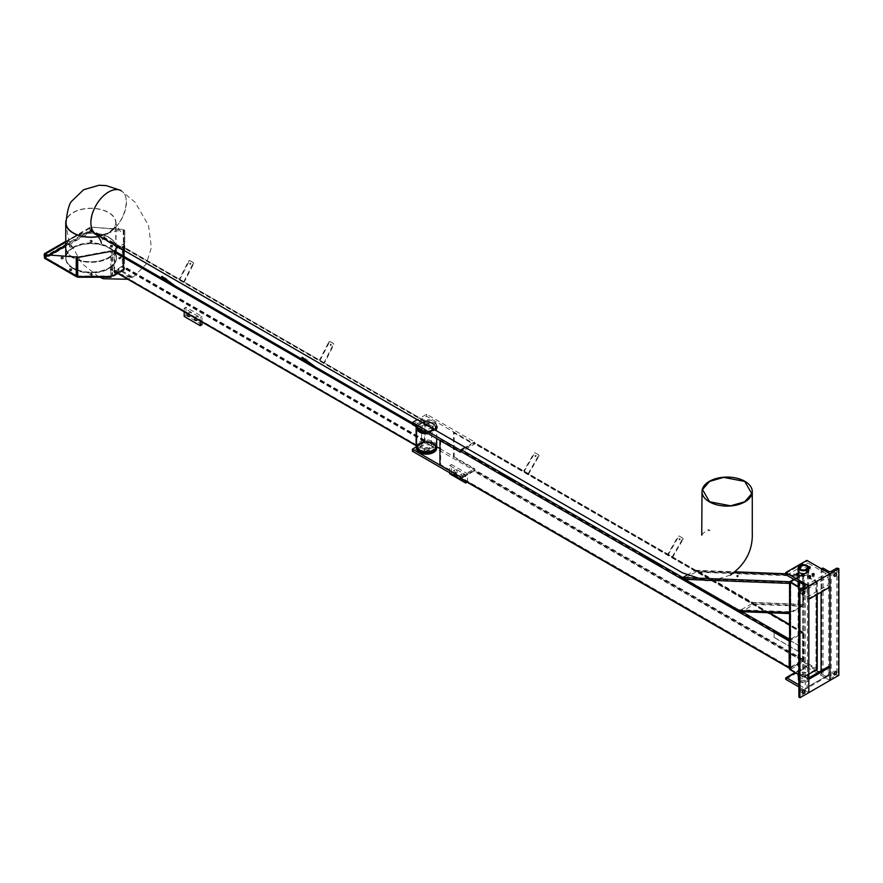 <?xml version="1.0" encoding="UTF-8"?>
<svg xmlns="http://www.w3.org/2000/svg" width="883" height="883" viewBox="0 0 883 883"><rect width="100%" height="100%" fill="white"/><g stroke="black" fill="none" stroke-linecap="round" stroke-linejoin="round"><path stroke-width="0.66" stroke-dasharray="4.42 3.31" d="M789.844 581.544L789.844 668.773L802.724 661.334L804.06 661.334L816.941 668.773L817.216 581.93L804.06 589.756L798.872 587.526M808.817 674.237L804.06 676.974L798.872 674.755M790.771 669.457L802.857 661.864L816.234 669.148L803.927 676.433L790.771 669.457L790.771 582.239L790.771 668.85M793.762 579.281L802.724 574.105L804.06 574.105L816.941 581.544M794.292 579.59L803.927 574.645L816.234 581.93L803.927 589.215L798.872 586.919M789.568 582.228L802.504 574.557L803.398 575.175L803.398 604.612L802.504 606.257L789.568 613.53M789.888 583.652L790.594 582.339L801.974 575.771L802.68 576.268L802.68 604.347L801.974 605.661L790.285 612.316L789.888 583.652L685.981 579.612L685.009 578.233L696.389 571.665L698.784 572.228L750.925 602.327L751.897 603.718L740.042 610.363L685.981 579.612M790.064 613.442L741.676 611.566L754.115 604.38L752.901 602.648L698.232 571.091L803.398 575.175M686.941 575.175L695.241 570.385L698.232 571.091M737.206 577.029L738.232 576.588L737.206 577.029M412.394 451.213L426.61 443.001L474.601 470.705L474.601 468.652L460.385 476.864L461.092 476.456L461.268 477.582L473.707 470.396L473.895 469.061L453.454 457.262L453.454 432.637L454.16 432.229L454.16 456.853L453.454 457.262M474.601 470.705L460.904 478.619M428.387 450.187A2.517 1.446 180 0 1 429.127 451.213A2.517 1.446 180 0 1 426.61 452.659A2.517 1.446 180 0 1 424.105 451.213A2.517 1.446 180 0 1 425.65 449.866A2.517 1.446 180 0 1 428.387 450.187M426.61 443.001L426.61 440.948L436.621 446.732M439.944 448.641L474.601 468.652L473.895 469.061M416.61 446.732L426.61 440.948M428.387 448.134A2.517 1.446 180 0 1 429.127 449.16A2.517 1.446 180 0 1 426.61 450.606A2.517 1.446 180 0 1 424.105 449.16A2.517 1.446 180 0 1 425.65 447.813A2.517 1.446 180 0 1 428.387 448.134M768.585 612.736L473.707 442.493L465.231 447.383L474.601 441.975L426.61 414.27L417.24 419.679M435.683 426.478A1.004 0.585 180 0 1 437.394 426.07A1.004 0.585 180 0 1 435.683 426.478M424.833 423.509A2.517 1.446 180 0 1 424.105 422.482A2.517 1.446 180 0 1 426.61 421.025A2.517 1.446 180 0 1 429.127 422.482A2.517 1.446 180 0 1 428.387 423.509A2.517 1.446 180 0 1 424.833 423.509M431.831 428.1A1.004 0.585 180 0 1 433.542 428.531A1.004 0.585 180 0 1 432.869 428.708M474.601 441.975L474.601 444.028L426.61 416.323L412.394 424.535M426.61 414.27L426.61 416.323M439.944 440.44L440.65 440.032L461.092 451.831L460.385 452.239L474.601 444.028L473.895 444.436L453.454 432.637M437.096 428.531A1.004 0.585 0 0 0 435.385 428.123A1.004 0.585 0 0 0 437.096 428.531M428.387 425.562A2.517 1.446 0 0 0 429.127 424.535A2.517 1.446 0 0 0 426.61 423.078A2.517 1.446 0 0 0 424.105 424.535A2.517 1.446 0 0 0 425.65 425.871A2.517 1.446 0 0 0 428.387 425.562M433.542 430.584A1.004 0.585 0 0 0 432.836 429.591A1.004 0.585 0 0 0 432.449 430.716A1.004 0.585 0 0 0 433.542 430.584M449.723 472.758L449.723 465.573L465.716 474.811L465.716 481.39M461.268 477.791A1.755 1.015 -120 0 0 462.151 477.88A1.755 1.015 -120 0 0 462.151 475.838A1.755 1.015 -120 0 0 460.396 474.822A1.755 1.015 -120 0 0 460.12 476.235A1.755 1.015 -120 0 0 461.268 477.791M454.16 473.685A1.755 1.015 -120 0 0 455.043 473.774A1.755 1.015 -120 0 0 455.043 471.743A1.755 1.015 -120 0 0 453.288 470.727A1.755 1.015 -120 0 0 453.012 472.129A1.755 1.015 -120 0 0 454.16 473.685M463.045 476.765A1.755 1.015 -120 0 0 463.928 476.853A1.755 1.015 -120 0 0 463.928 474.811A1.755 1.015 -120 0 0 462.173 473.796A1.755 1.015 -120 0 0 461.897 475.209A1.755 1.015 -120 0 0 463.045 476.765M451.5 472.758L451.5 464.546L467.493 473.785L467.493 481.997L451.5 472.758L449.723 473.785M455.937 472.659A1.755 1.015 -120 0 0 456.82 472.747A1.755 1.015 -120 0 0 456.82 470.716A1.755 1.015 -120 0 0 455.065 469.701A1.755 1.015 -120 0 0 454.789 471.103A1.755 1.015 -120 0 0 455.937 472.659M449.723 465.573L451.5 464.546M465.716 474.811L467.493 473.785M538.762 456.401A1.258 1.026 -60 0 0 538.509 454.8L535.838 453.266A1.258 1.026 -60 0 0 534.325 453.84L524.27 471.257L528.707 473.818L538.762 456.401L538.266 456.114A1.258 1.026 -60 0 0 538.001 454.513L535.341 452.979A1.258 1.026 -60 0 0 533.818 453.553L523.762 470.959L528.707 473.818M528.211 473.531L538.266 456.114M535.01 455.694L535.131 456.412L535.694 455.429L535.01 455.694M535.517 455.981L535.628 456.699L536.202 455.716L535.517 455.981M682.846 539.59A1.258 1.026 -60 0 0 682.592 537.99L679.921 536.445A1.258 1.026 -60 0 0 678.409 537.03L668.354 554.436L672.791 557.007L682.846 539.59L682.349 539.303A1.258 1.026 -60 0 0 682.084 537.703L679.424 536.158A1.258 1.026 -60 0 0 677.901 536.732L667.846 554.149L672.791 557.007M672.294 556.709L682.349 539.303M679.093 538.873L679.215 539.59L679.778 538.619L679.093 538.873M679.601 539.16L679.711 539.888L680.285 538.906L679.601 539.16M514.69 481.919L500.186 473.542L500.694 472.67L510.749 478.476L510.242 479.348M515.186 481.047L510.749 478.476M503.939 474.546L503.056 474.039L503.939 474.546M658.641 565.032L644.149 556.654L644.645 555.793L654.7 561.588L654.204 562.46M659.148 564.16L654.7 561.588M647.901 557.67L647.007 557.151L647.901 557.67M802.504 660.23L802.636 633.122L789.888 640.628L789.943 667.416L802.504 660.23L473.707 470.396M789.568 668.343A1.258 0.728 120 0 0 790.064 668.232L802.504 661.047L473.707 471.224A1.258 0.728 120 0 0 474.601 469.679L474.601 468.652L454.16 456.853M473.707 471.224L461.268 478.398A1.258 0.728 120 0 1 460.639 478.465M473.707 442.493A1.258 0.728 -60 0 1 474.601 443.001L474.601 444.028L454.16 432.229M461.092 451.831L461.268 450.496L473.707 443.31L473.895 444.436M802.504 661.047A1.258 0.728 120 0 0 803.398 659.513L803.398 632.824A1.258 0.728 120 0 0 802.504 632.316L790.064 639.502A1.258 0.728 120 0 0 789.568 639.965M440.65 440.032L440.65 464.657L461.092 476.456M440.65 464.657L439.944 465.065M122.88 246.798L114.547 250.971L113.995 251.931L113.995 270.915A1.104 0.64 120 0 0 114.768 271.357L122.108 267.13A1.104 0.64 120 0 0 122.88 265.783L122.88 246.798L424.855 420.871L416.688 425.407L416.125 426.688M114.525 251.622L114.602 270.761L122.351 266.092L122.34 247.097L114.525 251.622L416.666 426.059L416.732 445.198L424.48 440.529L424.48 421.522L416.666 426.059M416.566 445.904A1.104 0.64 120 0 0 416.908 445.794L424.237 441.566A1.104 0.64 120 0 0 425.021 440.22L425.021 421.235M44.856 254.26L45.574 258.366L91.07 232.097A1.512 0.872 60 0 1 90 230.253L44.503 256.523A1.512 0.872 -120 0 0 45.574 258.366A1.512 0.872 120 0 1 44.823 258.443M49.282 254.58L45.221 256.931L45.574 257.549L76.953 275.662L45.221 257.339L44.503 257.748M112.505 251.125L111.799 250.717L111.799 275.96L112.549 276.346L124.371 269.514L124.371 244.271L112.505 251.125L112.505 276.368L111.799 275.96L123.62 269.127L124.337 269.536A1.512 0.872 60 0 1 124.017 270.22A1.512 0.872 60 0 1 123.267 270.154L124.128 269.646L123.554 268.962L110.817 276.6L110.817 250.772L77.715 256.931L77.715 276.103M124.779 230.342L123.775 230.342L123.775 268.542L124.779 230.342L124.779 249.459A1.512 1.236 0 0 1 123.267 250.695L123.267 270.154L123.267 269.326L111.479 276.136L111.479 276.953L77.77 276.953L77.218 275.971M77.77 277.229L45.574 258.366M77.77 276.6L77.77 276.015L110.817 276.015L110.971 277.229L111.479 276.953A1.512 0.872 60 0 0 112.229 277.03A1.512 0.872 60 0 0 112.549 276.346L112.505 276.368M110.971 277.229L110.817 276.6L110.971 277.229M110.817 276.015L110.817 250.772M44.15 257.549L44.856 257.141M91.777 230.044L91.07 230.463L92.141 230.253L91.777 227.174L123.874 229.492L123.156 229.9L123.521 249.922L123.156 248.984L91.424 230.662L91.07 231.28L91.07 232.097L123.267 250.695L123.521 249.922M123.267 250.695L123.267 269.326M91.777 227.174L123.156 229.9M123.874 229.492L123.874 248.576L92.141 230.253A1.512 0.872 -60 0 1 91.07 232.097M89.934 240.86A1.126 0.651 180 0 1 92.196 240.86A1.126 0.651 180 0 1 89.934 240.86L89.934 241.677A1.126 0.651 180 0 1 92.196 241.677A1.126 0.651 180 0 1 89.934 241.677M119.978 256.898A1.126 0.651 180 0 1 119.978 258.2A1.126 0.651 180 0 1 119.978 256.898M119.978 259.017A1.126 0.651 180 0 1 119.978 257.715A1.126 0.651 180 0 1 119.978 259.017M69.834 246.214A1.126 0.651 180 0 1 70.629 245.099A1.126 0.651 180 0 1 71.059 246.346A1.126 0.651 180 0 1 69.834 246.214M71.435 246.103A1.126 0.651 180 0 1 69.834 247.03A1.126 0.651 180 0 1 71.435 246.103M112.307 268.885A1.126 0.651 180 0 1 111.512 269.999A1.126 0.651 180 0 1 111.07 268.741A1.126 0.651 180 0 1 112.307 268.885M110.706 270.628A1.126 0.651 180 0 1 112.307 269.701A1.126 0.651 180 0 1 110.706 270.628M73.168 268.708A25.32 14.625 180 0 1 65.75 258.366A25.32 14.625 180 0 1 67.594 252.88A25.32 14.625 180 0 1 95.927 244.017A25.32 14.625 180 0 1 116.39 258.366A25.32 14.625 180 0 1 108.973 268.708A25.32 14.625 180 0 1 73.168 268.708M77.715 269.966A25.32 14.625 0 0 0 103.377 270.319A25.32 14.625 0 0 0 116.39 257.549A25.32 14.625 0 0 0 91.07 242.924A25.32 14.625 0 0 0 65.75 257.549A25.32 14.625 0 0 0 73.168 267.88A25.32 14.625 0 0 0 76.953 269.679M89.934 275.054A1.126 0.651 180 0 1 92.196 275.054A1.126 0.651 180 0 1 89.934 275.054L89.934 274.238A1.126 0.651 180 0 1 92.196 274.238A1.126 0.651 180 0 1 89.934 274.238M69.834 269.701A1.126 0.651 180 0 1 71.435 270.628A1.126 0.651 180 0 1 69.834 269.701M62.163 257.715A1.126 0.651 180 0 1 62.163 259.017A1.126 0.651 180 0 1 62.163 257.715M112.307 247.03A1.126 0.651 180 0 1 110.706 246.103A1.126 0.651 180 0 1 112.307 247.03M116.843 273.244A1.512 0.872 180 0 1 114.702 273.244A1.512 0.872 180 0 1 114.26 272.626A1.512 0.872 180 0 1 115.772 271.754A1.512 0.872 180 0 1 117.284 272.626A1.512 0.872 180 0 1 116.843 273.244M71.435 269.812A1.126 0.651 180 0 1 69.503 269.348A1.126 0.651 180 0 1 71.766 269.348A1.126 0.651 180 0 1 71.435 269.812M62.163 258.2A1.126 0.651 180 0 1 62.163 256.898A1.126 0.651 180 0 1 62.163 258.2M110.706 245.286A1.126 0.651 180 0 1 112.638 245.75A1.126 0.651 180 0 1 110.375 245.75A1.126 0.651 180 0 1 110.706 245.286M114.702 272.428A1.512 0.872 0 0 0 116.346 272.615A1.512 0.872 0 0 0 117.284 271.809A1.512 0.872 0 0 0 115.772 270.938A1.512 0.872 0 0 0 114.26 271.809A1.512 0.872 0 0 0 114.702 272.428M44.503 256.523L44.503 254.47M45.221 256.931L45.221 254.293M65.75 242.207L90.717 227.792L90.717 230.662L65.75 245.077M65.75 241.379L90 227.384L90.717 227.792M65.75 245.893L91.07 231.28L90.717 230.662M90 227.384L90 230.253M123.554 268.962L124.779 268.542L124.128 269.646M123.775 230.342L123.267 249.867L91.07 231.28M124.779 243.3L123.775 243.3M123.775 249.425L124.779 249.425M91.07 230.463L91.07 227.582M92.196 274.238L92.196 275.054M123.521 269.359L123.664 243.863L111.799 250.717M124.371 269.514L123.664 269.105M124.371 244.271L123.664 243.863M77.715 276.015L77.715 276.6M428.288 433.708A10.055 5.806 -0 0 0 436.666 427.979A10.055 5.806 -0 0 0 433.73 423.873A10.055 5.806 -0 0 0 419.502 423.873A10.055 5.806 -0 0 0 416.644 427.262M426.599 432.736A9.305 5.364 -0 0 0 435.209 429.425A9.305 5.364 -0 0 0 433.189 423.564L433.73 423.873L433.189 423.564A9.305 5.364 -0 0 0 420.043 423.564A9.305 5.364 -0 0 0 418.432 429.922M423.741 431.081A10.055 5.806 -0 0 0 436.666 425.518A10.055 5.806 -0 0 0 433.73 421.412A10.055 5.806 -0 0 0 419.502 421.412A10.055 5.806 -0 0 0 416.566 425.518A10.055 5.806 -0 0 0 416.986 427.184M422.758 430.518A9.801 5.662 -0 0 0 434.734 428.487A9.801 5.662 -0 0 0 433.542 421.312L433.542 421.312A9.801 5.662 -0 0 0 419.679 421.312A9.801 5.662 -0 0 0 417.604 427.538M425.915 432.339A10.055 5.806 -0 0 0 436.666 426.544A10.055 5.806 -0 0 0 433.73 422.438A10.055 5.806 -0 0 0 422.769 421.18A10.055 5.806 -0 0 0 416.566 426.544A10.055 5.806 -0 0 0 416.588 426.953M436.666 448.299A10.055 5.806 -0 0 0 433.73 444.193A10.055 5.806 -0 0 0 422.769 442.935A10.055 5.806 -0 0 0 416.566 448.299M433.63 452.449A9.801 5.662 -0 0 0 433.542 444.502A9.801 5.662 -0 0 0 419.723 444.48A9.801 5.662 -0 0 0 419.591 452.449M431.235 445.838A6.534 3.775 -0 0 0 424.116 445.021A6.534 3.775 -0 0 0 420.076 448.498A6.534 3.775 -0 0 0 426.61 452.273A6.534 3.775 -0 0 0 433.156 448.498A6.534 3.775 -0 0 0 431.235 445.838M431.235 442.758A6.534 3.775 -0 0 0 424.116 441.941A6.534 3.775 -0 0 0 420.076 445.429A6.534 3.775 -0 0 0 426.61 449.193A6.534 3.775 -0 0 0 433.156 445.429A6.534 3.775 -0 0 0 431.235 442.758M430.164 443.376A5.022 2.903 -0 0 0 424.69 442.747A5.022 2.903 -0 0 0 421.588 445.429A5.022 2.903 -0 0 0 426.61 448.321A5.022 2.903 -0 0 0 431.644 445.429A5.022 2.903 -0 0 0 430.164 443.376M431.235 425.727A6.534 3.775 -0 0 0 424.116 424.9A6.534 3.775 -0 0 0 420.076 428.387A6.534 3.775 -0 0 0 426.61 432.162A6.534 3.775 -0 0 0 433.156 428.387A6.534 3.775 -0 0 0 431.235 425.727M431.235 422.648A6.534 3.775 -0 0 0 424.116 421.831A6.534 3.775 -0 0 0 420.076 425.308A6.534 3.775 -0 0 0 426.61 429.083A6.534 3.775 -0 0 0 433.156 425.308A6.534 3.775 -0 0 0 431.235 422.648M430.164 426.334A5.022 2.903 -0 0 0 424.69 425.705A5.022 2.903 -0 0 0 421.588 428.387A5.022 2.903 -0 0 0 426.61 431.29A5.022 2.903 -0 0 0 431.644 428.387A5.022 2.903 -0 0 0 430.164 426.334M432.659 423.873A8.543 4.934 -0 0 0 423.343 422.802A8.543 4.934 -0 0 0 418.067 427.361A8.543 4.934 -0 0 0 426.61 432.295A8.543 4.934 -0 0 0 435.164 427.361A8.543 4.934 -0 0 0 432.659 423.873M436.666 445.838A10.055 5.806 -0 0 0 433.73 441.732A10.055 5.806 -0 0 0 422.769 440.474A10.055 5.806 -0 0 0 416.566 445.838M432.659 442.957A8.543 4.934 -0 0 0 423.343 441.897A8.543 4.934 -0 0 0 418.067 446.445A8.543 4.934 -0 0 0 426.61 451.39A8.543 4.934 -0 0 0 435.164 446.445A8.543 4.934 -0 0 0 432.659 442.957M433.95 449.811A8.543 4.934 -0 0 0 435.164 447.273A8.543 4.934 -0 0 0 432.659 443.785A8.543 4.934 -0 0 0 423.343 442.714A8.543 4.934 -0 0 0 418.067 447.273A8.543 4.934 -0 0 0 419.282 449.811M436.588 446.555A10.055 5.806 -0 0 0 433.73 443.167A10.055 5.806 -0 0 0 423.354 441.776A10.055 5.806 -0 0 0 416.644 446.555M433.443 450.098A9.305 5.364 -0 0 0 433.189 442.659A9.305 5.364 -0 0 0 420.176 442.582A9.305 5.364 -0 0 0 419.778 450.098M432.659 423.056A8.543 4.934 -0 0 0 423.343 421.986A8.543 4.934 -0 0 0 418.067 426.544A8.543 4.934 -0 0 0 426.61 431.478A8.543 4.934 -0 0 0 435.164 426.544A8.543 4.934 -0 0 0 432.659 423.056M118.885 273.918L133.101 277.196L118.885 268.984L118.885 273.918L117.991 274.425L132.207 277.715L133.101 277.196M132.207 277.715L117.991 269.503L117.991 274.425M117.991 269.503L118.885 268.984M175.75 286.346L171.302 283.785L170.761 284.624M171.302 283.785L162.163 276.478L161.622 277.328M165.353 278.454L164.481 277.913L165.353 278.454M310.982 365.584L311.533 364.745L315.971 367.306M301.843 358.288L302.394 357.438L311.533 364.745M304.778 358.951L305.661 359.491L304.778 358.951M193.443 264.083A1.258 1.026 -68.6 0 0 193.134 262.45L190.463 260.915A1.258 1.026 -68.6 0 0 189.006 261.511L179.867 279.37L184.304 281.931L193.443 264.083L192.902 263.862A1.258 1.026 -68.6 0 0 192.582 262.24L189.922 260.695A1.258 1.026 -68.6 0 0 188.454 261.302L179.315 279.149L184.304 281.931M179.315 279.149L179.867 279.37M183.763 281.721L192.902 263.862M189.713 263.465L189.9 264.227L190.32 263.178L189.713 263.465M190.253 263.686L190.452 264.436L190.86 263.388L190.253 263.686M328.675 342.273A1.258 1.026 111.4 0 1 330.143 341.666L332.803 343.2A1.258 1.026 111.4 0 1 333.123 344.834L323.984 362.681L319.536 360.121L328.675 342.273L329.227 342.483A1.258 1.026 111.4 0 1 330.684 341.876L333.355 343.421A1.258 1.026 111.4 0 1 333.664 345.043L324.525 362.902L319.536 360.121M320.087 360.33L329.227 342.483M331.28 345.11L330.672 345.408L331.081 344.348L331.28 345.11M330.728 344.9L330.121 345.198L330.54 344.138L330.728 344.9M184.194 311.809L184.194 308.233L200.198 317.472L200.198 321.048M189.801 315.043A1.755 1.015 -120 0 0 188.642 313.465A1.755 1.015 -120 0 0 187.759 313.377A1.755 1.015 -120 0 0 187.483 313.708M196.909 319.149A1.755 1.015 -120 0 0 195.75 317.571A1.755 1.015 -120 0 0 194.867 317.483A1.755 1.015 -120 0 0 194.591 317.814M190.419 312.439A1.755 1.015 -120 0 0 189.536 312.361A1.755 1.015 -120 0 0 189.536 314.392A1.755 1.015 -120 0 0 191.302 315.408A1.755 1.015 -120 0 0 191.567 313.995A1.755 1.015 -120 0 0 190.419 312.439M201.975 324.657L185.971 315.419L185.971 307.207L201.975 316.445L201.975 322.074M197.527 316.544A1.755 1.015 -120 0 0 196.644 316.456A1.755 1.015 -120 0 0 196.644 318.487A1.755 1.015 -120 0 0 198.41 319.503A1.755 1.015 -120 0 0 198.675 318.101A1.755 1.015 -120 0 0 197.527 316.544M200.198 317.472L201.975 316.445M184.194 316.445L185.971 315.419M184.194 308.233L185.971 307.207M73.3 247.693A25.132 14.514 180 0 1 100.684 244.547A25.132 14.514 180 0 1 116.203 257.957A25.132 14.514 180 0 1 91.07 272.472A25.132 14.514 180 0 1 65.938 257.957A25.132 14.514 180 0 1 67.561 252.825A25.132 14.514 180 0 1 73.3 247.693M73.3 237.439A25.132 14.514 180 0 1 100.684 234.293A25.132 14.514 180 0 1 116.203 247.693A25.132 14.514 180 0 1 91.07 262.207A25.132 14.514 180 0 1 65.938 247.693A25.132 14.514 180 0 1 73.3 237.439M73.168 247.626A25.309 14.614 180 0 1 100.75 244.459A25.309 14.614 180 0 1 116.379 257.957A25.309 14.614 180 0 1 91.07 272.571A25.309 14.614 180 0 1 65.761 257.957A25.309 14.614 180 0 1 73.168 247.626M73.168 237.361A25.309 14.614 180 0 1 100.75 234.194A25.309 14.614 180 0 1 116.379 247.693A25.309 14.614 180 0 1 91.07 262.306A25.309 14.614 180 0 1 65.761 247.693A25.309 14.614 180 0 1 73.168 237.361M815.804 670.197L807.835 665.605A1.38 0.795 -120 0 0 807.15 665.539A1.38 0.795 -120 0 0 806.863 666.168L806.863 667.095L785.715 679.303M798.872 686.897L808.817 692.636L799.932 687.515L799.932 580.793M806.863 667.095L829.965 680.429L821.08 675.296L823.122 674.833L828.718 678.067A1.755 1.015 180 0 0 831.212 678.067L836.808 674.833L838.85 675.296M799.623 675.12A5.331 3.079 180 0 1 807.161 675.12A5.331 3.079 180 0 1 808.718 677.305A5.331 3.079 180 0 1 803.398 680.374A5.331 3.079 180 0 1 798.066 677.305A5.331 3.079 180 0 1 799.623 675.12M828.475 666.555A1.38 0.795 -120 0 0 828.188 667.195L828.188 675.098A2.759 1.6 60 0 1 827.614 676.356A2.759 1.6 60 0 1 826.234 676.223L818.982 672.04M808.817 679.303L808.011 678.839A1.38 0.795 -120 0 0 807.327 678.773A1.38 0.795 -120 0 0 807.04 679.402L807.04 687.305A2.759 1.6 60 0 1 806.466 688.574A2.759 1.6 60 0 1 805.086 688.431L798.872 684.844M798.872 676.875A5.331 3.079 -0 0 0 804.855 678.21A5.331 3.079 -0 0 0 808.718 675.252A5.331 3.079 -0 0 0 807.161 673.078A5.331 3.079 -0 0 0 801.698 672.327A5.331 3.079 -0 0 0 798.111 674.822M808.431 566.82A1.049 0.607 180 0 1 808.442 566.809A1.049 0.607 180 0 0 808.122 567.25L808.122 569.303A1.049 0.607 180 0 1 810.219 569.303A1.049 0.607 180 0 1 808.122 569.303M808.673 567.791A1.049 0.607 180 0 1 808.122 567.25M798.111 570.164A5.331 3.079 180 0 1 799.623 568.409A5.331 3.079 180 0 1 805.086 567.67A5.331 3.079 180 0 1 808.673 570.164M829.965 587.052L829.159 586.588A1.38 0.795 60 0 1 828.188 584.899L828.188 576.996A2.759 1.6 -120 0 0 826.234 573.608L807.835 562.99A1.38 0.795 60 0 1 806.863 561.301L806.863 560.374M808.817 599.27L808.011 598.806A1.38 0.795 60 0 1 807.04 597.107L807.04 589.204A2.759 1.6 -120 0 0 805.086 585.826L798.872 582.239M798.364 576.4A1.049 0.607 180 0 1 796.874 575.539A1.049 0.607 180 0 1 798.364 576.4M813.883 576.643A1.004 0.585 180 0 1 812.459 575.815A1.004 0.585 180 0 1 813.883 576.643M810.329 578.696A1.004 0.585 180 0 1 808.905 577.868A1.004 0.585 180 0 1 810.329 578.696M807.161 574.811A5.331 3.079 180 0 1 801.356 575.484A5.331 3.079 180 0 1 798.066 572.637A5.331 3.079 180 0 1 799.623 570.462A5.331 3.079 180 0 1 805.428 569.8A5.331 3.079 180 0 1 808.718 572.637A5.331 3.079 180 0 1 807.161 574.811M834.071 673.729A1.755 1.015 -60 0 1 833.872 673.861A1.755 1.015 -60 0 1 832.989 673.95A1.755 1.015 -60 0 1 832.989 671.919A1.755 1.015 -60 0 1 834.755 670.903A1.755 1.015 -60 0 1 835.119 671.709A1.755 1.015 -60 0 1 835.097 671.941M835.097 573.431A1.755 1.015 120 0 0 835.119 573.199A1.755 1.015 120 0 0 834.755 572.394A1.755 1.015 120 0 0 832.989 573.409A1.755 1.015 120 0 0 832.989 575.44A1.755 1.015 120 0 0 833.872 575.352A1.755 1.015 120 0 0 834.071 575.23M821.08 568.586L821.08 592.184M821.08 670.826L821.08 675.296M802.25 593.597A1.755 1.015 -60 0 1 801.179 593.806A1.755 1.015 -60 0 1 800.815 593.001A1.755 1.015 -60 0 1 802.062 590.848A1.755 1.015 -60 0 1 802.945 590.76A1.755 1.015 -60 0 1 803.287 591.798M802.802 690.804L799.126 688.685L799.932 687.515M799.126 688.685L799.126 589.877L799.126 696.588L804.722 693.354A1.755 1.015 0 0 0 805.241 692.636A1.755 1.015 0 0 0 804.722 691.919L803.1 690.981M803.287 690.307A1.755 1.015 120 0 0 802.945 689.27A1.755 1.015 120 0 0 802.062 689.358A1.755 1.015 120 0 0 800.815 691.51A1.755 1.015 120 0 0 801.179 692.316A1.755 1.015 120 0 0 802.25 692.106M800.55 681.201A4.018 2.318 180 0 1 799.369 679.557A4.018 2.318 180 0 1 803.398 677.239A4.018 2.318 180 0 1 807.415 679.557A4.018 2.318 180 0 1 804.932 681.698A4.018 2.318 180 0 1 800.55 681.201M806.808 571.345L806.356 572.14M799.667 681.709A5.276 3.046 180 0 1 798.111 679.557A5.276 3.046 180 0 1 803.398 676.51A5.276 3.046 180 0 1 808.673 679.557A5.276 3.046 180 0 1 805.417 682.371A5.276 3.046 180 0 1 799.667 681.709M799.987 568.177L799.192 568.497L799.667 566.787L800.428 567.394M774.159 637.394L798.155 651.246L798.155 645.087L774.159 631.235L774.071 637.449L798.066 651.301L798.066 645.142L774.071 631.29L774.071 637.449M108.653 257.648A25.132 14.514 0 0 0 116.015 247.383A25.132 14.514 0 0 0 90.883 232.88A25.132 14.514 0 0 0 65.75 247.383A25.132 14.514 0 0 0 81.269 260.794A25.132 14.514 0 0 0 108.653 257.648M73.289 237.229A24.879 14.371 0 0 0 66.004 247.383A24.879 14.371 0 0 0 90.883 261.754A24.879 14.371 0 0 0 115.761 247.383A24.879 14.371 0 0 0 100.408 234.116A24.879 14.371 0 0 0 73.289 237.229M98.333 236.622A25.132 14.514 0 0 0 108.653 233.024A25.132 14.514 0 0 0 116.015 222.759A25.132 14.514 0 0 0 92.836 208.289A25.132 14.514 0 0 0 66.048 220.507M96.07 234.26A25.132 14.514 120 0 0 96.092 234.271A25.132 14.514 120 0 0 108.653 233.024A25.132 14.514 120 0 0 125.077 210.871A25.132 14.514 120 0 0 121.225 190.728L135.187 202.328L148.565 225.573L151.368 247.604L146.203 264.138L133.962 276.456L127.814 279.26M108.653 232.814C123.719 225.055 132.329 196.103 121.092 190.949C117.627 189.061 113.488 189.481 108.653 192.185C93.587 199.944 84.989 228.896 96.214 234.05C99.68 235.938 103.83 235.518 108.653 232.814M802.724 676.974L802.724 589.756M804.06 676.974L804.06 589.756M804.06 661.334L804.06 574.105M802.724 661.334L802.724 574.105M816.941 594.568L816.941 582.316M802.857 676.433L802.857 589.215M802.857 661.864L802.857 574.645M803.927 661.864L803.927 574.645M816.013 668.85L816.013 581.621M816.013 669.457L816.013 582.239M803.927 676.433L803.927 589.215M685.009 578.233L790.594 582.339M752.901 602.648L803.398 604.612M695.241 570.385L735.042 571.93M785.76 573.906L802.504 574.557M696.389 571.665L801.974 575.771M698.784 572.228L802.68 576.268M738.133 609.723L789.888 611.731M740.528 610.285L790.594 612.228M751.897 603.718L801.974 605.661M750.925 602.327L802.68 604.347M754.115 604.38L802.504 606.257M802.68 659.921L473.895 470.087M790.064 667.405L461.268 477.582M802.68 633.243L473.895 443.409M802.504 633.133L473.707 443.31M790.064 640.318L461.268 450.496M789.888 640.628L461.092 450.805M789.888 667.305L461.092 477.482M803.398 659.513L474.601 469.679M803.398 632.824L474.601 443.001M741.908 611.698L682.802 577.57M802.504 632.316L789.568 624.844M790.064 668.232L461.268 478.398M424.458 420.915L122.329 246.478M416.125 426.368L412.394 424.204M416.688 425.407L412.394 422.924M315.739 367.118L305.529 361.224M175.518 286.169L165.309 280.275M416.666 445.043L114.525 270.606M416.908 445.175L114.768 270.75M424.48 440.529L122.351 266.092M424.237 440.948L122.108 266.511M424.458 421.533L122.351 247.108M425.021 440.22L122.88 265.783M424.237 441.566L122.108 267.13M416.908 445.794L114.768 271.357M416.688 426.014L114.547 251.578M110.872 276.136L77.77 276.136M123.267 270.154L111.479 276.953M45.574 257.549L50.552 254.668M192.582 262.24L193.134 262.45M188.454 261.302L189.006 261.511M333.355 343.421L332.803 343.2M806.863 666.168L785.715 678.376M808.817 678.376L808.011 678.839M828.188 667.195L807.04 679.402M828.188 675.098L807.04 687.305M826.234 676.223L805.086 688.431M807.835 665.605L795.428 672.769M808.011 598.806L829.159 586.588M807.04 597.107L828.188 584.899M805.086 585.826L826.234 573.608M786.687 575.197L807.835 562.99M807.04 589.204L828.188 576.996M785.715 573.509L806.863 561.301M821.874 568.122L821.874 674.833M823.122 568.122L823.122 674.833M828.718 571.356L828.718 678.067M838.055 568.122L838.055 674.833M836.808 568.122L836.808 674.833M831.212 571.356L831.212 678.067M799.126 687.967L799.126 581.257M804.722 691.919L804.722 693.354M98.234 236.489A24.879 14.371 -0 0 0 115.761 222.759A24.879 14.371 -0 0 0 100.408 209.492A24.879 14.371 -0 0 0 73.289 212.604A24.879 14.371 -0 0 0 66.004 222.759L66.004 247.383M817.216 594.414L817.216 581.93M790.55 669.148L790.55 581.93M816.234 669.148L816.234 581.93M695.837 570.286L735.197 571.82M785.738 573.784L802.89 574.447M696.864 571.588L802.283 575.683M740.042 610.363L790.285 612.316M738.232 576.588L737.923 575.661M737.051 576.963L736.753 576.047M429.127 451.213L429.127 449.16M424.105 451.213L424.105 449.16M431.831 428.123L431.831 430.176M433.84 428.123L433.84 430.176M435.385 426.07L435.385 428.123M437.394 426.07L437.394 428.123M424.105 422.482L424.105 424.535M429.127 422.482L429.127 424.535M462.151 477.88L463.928 476.853M460.396 474.822L462.173 473.796M455.043 473.774L456.82 472.747M453.288 470.727L455.065 469.701M503.056 474.039L502.548 474.911M504.027 474.601L503.531 475.473M647.007 557.151L646.511 558.023M647.99 557.714L647.482 558.586M802.636 633.122L473.84 443.299M789.943 667.416L461.147 477.593M803.133 632.25L789.568 624.424M769.38 612.758L474.337 442.427M424.855 420.871L122.715 246.434M416.732 445.198L114.602 270.761M92.196 240.86L92.196 241.677M118.841 257.549L118.841 258.366M121.103 257.549L121.103 258.366M110.971 276.224L77.77 276.224M69.503 245.75L69.503 246.567M71.766 245.75L71.766 246.567M110.375 269.348L110.375 270.165M112.638 269.348L112.638 270.165M116.39 258.366L116.39 257.549M65.75 258.366L65.75 257.549M124.017 270.22L112.229 277.03M117.284 272.626L117.284 271.809M114.26 272.626L114.26 271.809M69.503 269.348L69.503 270.165M71.766 269.348L71.766 270.165M61.037 257.549L61.037 258.366M63.3 257.549L63.3 258.366M77.141 275.949L45.32 257.571M110.375 245.75L110.375 246.567M112.638 245.75L112.638 246.567M436.666 426.544L436.666 425.518M416.566 426.544L416.566 425.518M433.156 448.498L433.156 445.429M420.076 448.498L420.076 445.429M433.156 428.387L433.156 425.308M420.076 428.387L420.076 425.308M431.644 445.429L431.644 428.387M421.588 445.429L421.588 428.387M436.666 438.542L436.666 427.979M435.164 447.273L435.164 446.445M418.067 447.273L418.067 446.445M435.164 427.361L435.164 426.544M418.067 427.361L418.067 426.544M164.481 277.913L163.94 278.752M165.43 278.531L164.889 279.37M305.11 360.33L305.661 359.491M304.16 359.712L304.712 358.873M189.801 260.64L190.353 260.86M189.9 264.227L190.452 264.436M330.672 345.408L330.121 345.198M189.525 316.434L191.302 315.408M187.759 313.377L189.536 312.361M196.633 320.529L198.41 319.503M194.867 317.483L196.644 316.456M65.938 247.693L65.938 257.957M116.203 247.693L116.203 257.957M65.761 255.772L65.761 257.957M116.379 247.693L116.379 257.957M808.817 677.912L807.327 678.773M827.614 676.356L806.466 688.574M808.718 677.305L808.718 675.252M798.066 677.305L798.066 675.252M807.15 665.539L795.031 672.526M798.066 570.584L798.066 572.637M808.718 570.584L808.718 572.637M808.607 576.224L808.607 578.277M810.616 576.224L810.616 578.277M796.565 573.917L796.565 575.97M798.673 573.917L798.673 575.97M812.161 574.182L812.161 576.224M814.17 574.182L814.17 576.224M810.219 567.25L810.219 569.303M836.179 671.72L834.755 670.903M834.413 674.767L832.989 673.95M836.179 573.222L834.755 572.394M834.413 576.268L832.989 575.44M804.358 591.588L802.945 590.76M802.603 594.634L801.179 593.806M798.872 688.332L798.872 590.23M804.358 690.087L802.945 689.27M802.603 693.133L801.179 692.316M805.241 692.636L805.241 585.926M807.415 679.557L807.415 567.714M799.369 679.557L799.369 567.714M808.673 679.557L808.673 571.003M798.111 679.557L798.111 675.672M798.111 674.314L798.111 586.478M798.111 581.798L798.111 571.003M801.102 567.272L800.197 566.754M800.097 569.016L799.192 568.497M807.592 571.025L806.698 570.506M806.587 572.769L805.693 572.25M116.015 247.383L116.015 222.737C114.602 221.401 119.613 231.699 121.247 231.787C119.084 230.187 114.889 230.606 108.653 233.024C103.443 237.218 100.982 240.64 101.291 243.311M65.75 222.759L68.819 240.684L82.119 263.719L98.466 276.6M730.34 575.12L713.309 580.44M701.753 535.142C703.652 532.261 706.411 530.672 710.02 530.374L707.713 529.336M115.761 247.383L115.761 222.759C116.037 225.308 113.631 228.653 108.576 232.781C102.373 235.143 98.256 235.573 96.214 234.05M119.117 189.867L121.092 190.949"/><path stroke-width="1.32" d="M798.872 587.526L789.568 581.93L793.762 579.281M798.872 674.755L789.844 669.535L789.844 668.773M816.941 668.773L816.941 669.535L808.817 674.237M798.872 586.919L790.55 581.93L794.292 579.59M741.676 611.566L738.685 610.859L684.016 579.292L682.802 577.57L686.941 575.175M789.568 613.53L789.568 582.228M736.941 575.837L737.923 575.661L736.941 575.837M460.904 478.619L460.385 478.917L460.385 476.864L412.394 449.16L416.61 446.732M460.385 478.917L412.394 451.213L412.394 449.16M436.621 446.732L439.944 448.641M417.24 419.679L412.394 422.482L460.385 450.187L465.231 447.383L461.268 449.668A1.258 0.728 -60 0 0 460.385 451.213L460.385 452.239L439.944 440.44L439.944 465.065L460.385 476.864L460.385 477.891A1.258 0.728 120 0 0 460.639 478.465L789.435 668.288A1.258 0.728 120 0 0 789.568 668.343M432.869 428.708A1.004 0.585 180 0 1 431.831 428.1M412.394 422.482L412.394 424.535L460.385 452.239L460.385 450.187M465.716 481.39L465.716 483.023L449.723 473.785L449.723 472.758M465.716 483.023L467.129 482.206M500.186 473.542L514.69 481.919L515.186 481.047L505.131 475.242L504.635 476.114M500.694 472.67L505.131 475.242M503.442 475.418L502.548 474.911L503.442 475.418M644.149 556.654L658.641 565.032L659.148 564.16L649.093 558.354L648.586 559.226M644.645 555.793L649.093 558.354M647.394 558.531L646.511 558.023L647.394 558.531M789.568 639.965A1.258 0.728 120 0 0 789.17 641.036L789.17 667.714A1.258 0.728 120 0 0 789.435 668.288M416.125 426.688L416.125 445.352A1.104 0.64 120 0 0 416.566 445.904M77.715 276.103L76.236 276.07L76.236 256.986L44.15 254.679L44.503 257.748A1.512 0.872 120 0 0 44.823 258.443L76.644 276.821M110.817 251.357L77.715 257.516L77.715 276.6L77.77 277.229L110.971 277.229M77.77 276.136L76.81 276.887L76.236 276.07L77.77 276.953M76.236 256.986L44.15 254.679M77.715 257.516L77.715 256.931M76.953 269.679A25.32 14.625 0 0 0 77.715 269.966M44.503 254.47L44.503 253.653L45.221 254.061L65.75 242.207M44.503 253.653L65.75 241.379M76.953 275.662L76.953 256.578M416.644 427.262A10.055 5.806 -0 0 0 416.566 427.979A10.055 5.806 -0 0 0 428.288 433.708M418.432 429.922A9.305 5.364 -0 0 0 426.599 432.736M416.986 427.184A10.055 5.806 -0 0 0 423.741 431.081M416.588 426.953A10.055 5.806 -0 0 0 425.915 432.339M416.644 446.555A10.055 5.806 -0 0 0 416.566 447.273L416.566 448.299A10.055 5.806 -0 0 0 419.502 452.405A10.055 5.806 -0 0 0 433.73 452.405A10.055 5.806 -0 0 0 436.666 448.299L436.666 447.273A10.055 5.806 -0 0 0 436.588 446.555M419.591 452.449A9.801 5.662 -0 0 0 419.679 452.504A9.801 5.662 -0 0 0 433.542 452.504A9.801 5.662 -0 0 0 433.63 452.449M417.604 427.538A9.801 5.662 -0 0 0 422.758 430.518M416.566 427.979L416.566 445.838A10.055 5.806 -0 0 0 419.502 449.944A10.055 5.806 -0 0 0 433.73 449.944A10.055 5.806 -0 0 0 436.666 445.838L436.666 438.542M419.282 449.811A8.543 4.934 -0 0 0 433.95 449.811M416.566 447.273A10.055 5.806 -0 0 0 426.61 453.078A10.055 5.806 -0 0 0 436.666 447.273M419.778 450.098A9.305 5.364 -0 0 0 420.043 450.242A9.305 5.364 -0 0 0 433.189 450.242A9.305 5.364 -0 0 0 433.443 450.098M161.622 277.328L175.198 287.185L161.622 277.328M162.163 276.478L175.75 286.346L175.198 287.185M164.812 279.293L163.94 278.752L164.812 279.293M315.43 368.145L301.843 358.288L315.43 368.145L315.971 367.306L302.394 357.438M304.238 359.789L305.11 360.33L304.238 359.789M200.198 321.048L200.198 325.684L184.194 316.445L184.194 311.809M187.483 313.708A1.755 1.015 -120 0 0 187.958 315.717A1.755 1.015 -120 0 0 189.525 316.434A1.755 1.015 -120 0 0 189.801 315.043M194.591 317.814A1.755 1.015 -120 0 0 195.066 319.823A1.755 1.015 -120 0 0 196.633 320.529A1.755 1.015 -120 0 0 196.909 319.149M201.975 322.074L201.975 324.657L200.198 325.684M798.872 684.844L786.687 677.813A1.38 0.795 -120 0 0 785.991 677.747A1.38 0.795 -120 0 0 785.715 678.376L785.715 679.303L798.872 686.897M798.872 582.239L786.687 575.197A1.38 0.795 60 0 1 785.715 573.509L785.715 572.581L806.863 560.374L829.965 573.718L829.965 680.429L808.817 692.636L808.817 679.303L829.965 667.095L829.159 666.632A1.38 0.795 -120 0 0 828.475 666.555L808.817 677.912M818.982 672.04L815.804 670.197M785.715 572.581L808.817 585.926L838.85 568.586L838.85 675.296L829.965 680.429L829.965 667.095M798.111 674.822A5.331 3.079 -0 0 0 798.066 675.252A5.331 3.079 -0 0 0 798.872 676.875M808.442 566.809A1.049 0.607 180 0 1 810.219 567.25A1.049 0.607 180 0 1 808.673 567.791M796.874 573.486A1.049 0.607 180 0 1 798.673 573.917A1.049 0.607 180 0 1 796.565 573.917A1.049 0.607 180 0 1 796.874 573.486M812.459 573.762A1.004 0.585 180 0 1 814.17 574.182A1.004 0.585 180 0 1 812.161 574.182A1.004 0.585 180 0 1 812.459 573.762M808.905 575.815A1.004 0.585 180 0 1 810.616 576.224A1.004 0.585 180 0 1 808.607 576.224A1.004 0.585 180 0 1 808.905 575.815M808.673 570.164A5.331 3.079 180 0 1 808.718 570.584A5.331 3.079 180 0 1 803.398 573.663A5.331 3.079 180 0 1 798.066 570.584A5.331 3.079 180 0 1 798.111 570.164M799.932 591.058L799.126 589.877L804.722 586.643A1.755 1.015 0 0 0 805.241 585.926A1.755 1.015 0 0 0 804.722 585.208L798.872 581.621L799.932 580.793L808.817 585.926L799.932 591.058L799.932 697.769L808.817 692.636L808.817 585.926L808.817 599.27L829.965 587.052L829.965 573.718L821.08 568.586L823.122 568.122L828.718 571.356A1.755 1.015 180 0 0 831.212 571.356L836.808 568.122L838.85 568.586M836.543 672.526A1.755 1.015 -60 0 1 835.771 674.303A1.755 1.015 -60 0 1 834.413 674.767A1.755 1.015 -60 0 1 834.413 672.736A1.755 1.015 -60 0 1 836.179 671.72A1.755 1.015 -60 0 1 836.543 672.526M836.543 574.027A1.755 1.015 120 0 0 836.179 573.222A1.755 1.015 120 0 0 834.413 574.237A1.755 1.015 120 0 0 834.413 576.268A1.755 1.015 120 0 0 835.771 575.793A1.755 1.015 120 0 0 836.543 574.027M835.097 671.941A1.755 1.015 -60 0 1 834.071 673.729M834.071 575.23A1.755 1.015 120 0 0 835.097 573.431M821.08 592.184L821.08 670.826M802.239 593.829A1.755 1.015 -60 0 1 803.011 592.052A1.755 1.015 -60 0 1 804.358 591.588A1.755 1.015 -60 0 1 804.358 593.619A1.755 1.015 -60 0 1 802.603 594.634A1.755 1.015 -60 0 1 802.239 593.829M802.239 692.327A1.755 1.015 120 0 0 802.603 693.133A1.755 1.015 120 0 0 804.358 692.117A1.755 1.015 120 0 0 804.358 690.087A1.755 1.015 120 0 0 803.011 690.561A1.755 1.015 120 0 0 802.239 692.327M803.287 591.798A1.755 1.015 -60 0 1 802.25 593.597M799.932 697.769L799.126 696.588M802.25 692.106A1.755 1.015 120 0 0 803.287 690.307M800.55 569.358A4.018 2.318 180 0 1 799.369 567.714A4.018 2.318 180 0 1 803.398 565.385A4.018 2.318 180 0 1 807.415 567.714A4.018 2.318 180 0 1 804.932 569.855A4.018 2.318 180 0 1 800.55 569.358M800.55 567.305L800.097 569.016L800.55 567.305M806.356 572.14L806.808 571.345M799.667 569.866A5.276 3.046 180 0 1 798.111 567.714A5.276 3.046 180 0 1 803.398 564.667A5.276 3.046 180 0 1 808.673 567.714A5.276 3.046 180 0 1 805.417 570.528A5.276 3.046 180 0 1 799.667 569.866M807.128 572.736L807.592 571.025L807.128 572.736M800.428 567.394L799.987 568.177M66.048 220.507A25.132 14.514 0 0 0 65.75 222.759A25.132 14.514 0 0 0 98.333 236.622M121.225 190.728A25.132 14.514 120 0 0 96.092 205.231A25.132 14.514 120 0 0 96.07 234.26L96.07 234.249C95.618 232.361 102.031 241.843 101.291 243.311M744.91 501.853A25.132 14.514 0 0 0 752.272 491.588A25.132 14.514 0 0 0 727.139 477.085A25.132 14.514 0 0 0 702.007 491.599A25.132 14.514 0 0 0 717.526 504.999A25.132 14.514 0 0 0 744.91 501.853M709.546 481.434L702.504 489.557L709.546 501.754L730.66 505.816L744.733 501.754L751.775 493.63L744.733 481.434L723.619 477.372L709.546 481.434M789.844 669.535L789.844 582.316M816.941 669.535L816.941 594.568M790.771 582.239L790.771 581.621M684.016 579.292L789.17 583.387M461.268 449.668L682.802 577.57L789.634 581.72M735.042 571.93L785.76 573.906M738.685 610.859L789.17 612.824M500.948 472.824L500.451 473.696M503.619 474.37L503.111 475.231M644.91 555.937L644.402 556.809M647.57 557.482L647.073 558.354M789.17 641.036L460.385 451.213M789.568 639.215L741.908 611.698M789.568 624.844L768.585 612.736M789.17 667.714L460.385 477.891M412.394 424.204L113.995 251.931M412.394 422.924L315.739 367.118M305.529 361.224L175.518 286.169M165.309 280.275L114.547 250.971M416.125 445.352L113.995 270.915M77.77 276.6L110.817 276.6M44.503 257.748L76.236 276.07M111.479 276.136L110.872 276.136M50.552 254.668L65.75 245.893M65.75 245.077L49.282 254.58M162.483 276.545L161.931 277.383M166.611 279.05L166.059 279.889M165.143 278.079L164.602 278.918M304.823 359.878L305.375 359.039M306.291 360.849L306.831 360.01M302.163 358.343L302.703 357.494M829.159 666.632L808.817 678.376M795.428 672.769L786.687 677.813M799.126 589.877L799.126 581.974M804.722 586.643L804.722 585.208M799.126 697.305L799.126 590.595M119.117 189.867L106.269 185.618L99.106 185.231L83.642 189.702L72.02 200.894C69.282 203.278 67.274 210.573 66.004 222.759A24.879 14.371 -0 0 0 98.234 236.489M789.568 669.148L789.568 581.93M817.216 669.148L817.216 594.414M735.197 571.82L785.738 573.784M741.08 611.665L789.568 613.553M500.495 472.56L499.988 473.431M644.447 555.672L643.95 556.544M789.568 624.424L769.38 612.758M416.357 445.849L114.227 271.412M161.997 276.313L161.457 277.152M301.677 358.112L302.218 357.273M65.761 247.825L65.761 255.772M795.031 672.526L785.991 677.747M798.872 696.952L798.872 581.621M808.673 571.003L808.673 567.714M798.111 675.672L798.111 674.314M798.111 586.478L798.111 581.798M798.111 571.003L798.111 567.714M65.75 247.383L65.75 222.759M98.466 276.6L103.432 278.741L127.814 279.26M96.092 234.271L682.581 572.879L705.318 580.418L713.309 580.44M752.272 491.599L752.272 532.637C752.956 550.087 745.638 564.248 730.34 575.12M702.007 491.599L701.753 535.142"/></g></svg>
